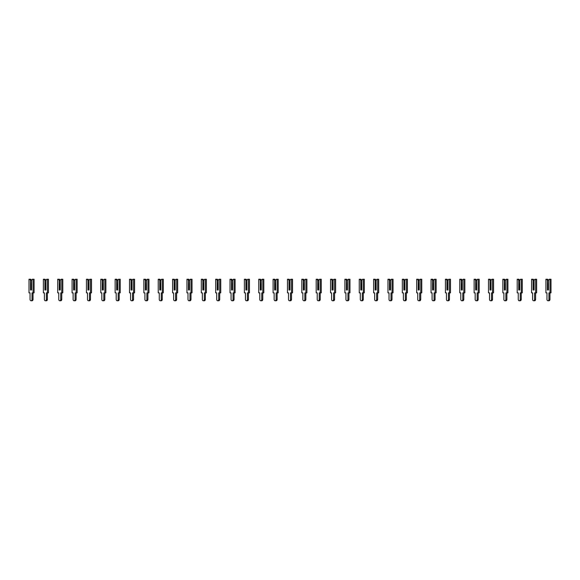 <?xml version="1.0" encoding="UTF-8"?>
<svg xmlns="http://www.w3.org/2000/svg" width="580" height="580" viewBox="0 0 580 580"><rect width="100%" height="100%" fill="white"/><g stroke="black" fill="none" stroke-linecap="round" stroke-linejoin="round"><path stroke-width="0.87" d="M31.537 280.379L32.349 279.234L33.06 279.234L33.06 292.871L32.023 292.871L32.023 299.367A1.399 0.993 90 0 1 31.03 300.766A1.399 0.993 90 0 1 30.044 299.367L30.044 292.871L29 292.871L29 279.234L30.726 279.234L31.537 280.379L31.537 290L30.878 290L30.523 280.379L30.523 290L31.537 290L31.537 280.633L30.878 280.633M29.71 279.234L30.523 280.379M33.06 279.234L34.075 279.234L34.075 292.871L33.06 292.871M33.038 292.871L33.038 299.367A1.399 0.993 90 0 1 32.045 300.766L31.03 300.766M45.9 280.379L46.712 279.234L47.422 279.234L47.422 292.871L46.378 292.871L46.378 299.367A1.399 0.993 90 0 1 45.392 300.766A1.399 0.993 90 0 1 44.399 299.367L44.399 292.871L43.362 292.871L43.362 279.234L45.088 279.234L45.9 280.379L45.9 290L45.24 290L44.885 280.379L44.885 290L45.9 290L45.9 280.633L45.24 280.633M44.073 279.234L44.885 280.379M47.422 279.234L48.437 279.234L48.437 292.871L47.422 292.871M47.393 292.871L47.393 299.367A1.399 0.993 90 0 1 46.407 300.766L45.392 300.766M60.255 280.379L61.067 279.234L61.777 279.234L61.777 292.871L60.74 292.871L60.74 299.367A1.399 0.993 90 0 1 59.747 300.766A1.399 0.993 90 0 1 58.761 299.367L58.761 292.871L57.717 292.871L57.717 279.234L59.443 279.234L60.255 280.379L60.255 290L59.595 290L59.24 280.379L59.24 290L60.255 290L60.255 280.633L59.595 280.633M58.428 279.234L59.24 280.379M61.777 279.234L62.792 279.234L62.792 292.871L61.777 292.871L61.756 299.367A1.399 0.993 90 0 1 60.762 300.766L59.747 300.766M74.617 280.379L75.429 279.234L76.139 279.234L76.139 292.871L75.096 292.871L75.096 299.367A1.399 0.993 90 0 1 74.109 300.766A1.399 0.993 90 0 1 73.116 299.367L73.116 292.871L72.079 292.871L72.079 279.234L73.805 279.234L74.617 280.379L74.617 290L73.957 290L73.602 280.379L73.602 290L74.617 290L74.617 280.633L73.957 280.633M72.79 279.234L73.602 280.379M76.139 279.234L77.154 279.234L77.154 292.871L76.139 292.871L76.111 299.367A1.399 0.993 90 0 1 75.124 300.766L74.109 300.766M88.972 280.379L89.784 279.234L90.494 279.234L90.494 292.871L89.458 292.871L89.458 299.367A1.399 0.993 90 0 1 88.465 300.766A1.399 0.993 90 0 1 87.478 299.367L87.478 292.871L86.434 292.871L86.434 279.234L88.16 279.234L88.972 280.379L88.972 290L88.312 290L87.957 280.379L87.957 290L88.972 290L88.972 280.633L88.312 280.633M87.145 279.234L87.957 280.379M90.494 279.234L91.51 279.234L91.51 292.871L90.494 292.871L90.473 299.367A1.399 0.993 90 0 1 89.48 300.766L88.465 300.766M103.334 280.379L104.146 279.234L104.857 279.234L104.857 292.871L103.813 292.871L103.813 299.367A1.399 0.993 90 0 1 102.827 300.766A1.399 0.993 90 0 1 101.834 299.367L101.834 292.871L100.797 292.871L100.797 279.234L102.522 279.234L103.334 280.379L103.334 290L102.674 290L102.319 280.379L102.319 290L103.334 290L103.334 280.633L102.674 280.633M101.507 279.234L102.319 280.379M104.857 279.234L105.872 279.234L105.872 292.871L104.857 292.871M104.828 292.871L104.828 299.367A1.399 0.993 90 0 1 103.842 300.766L102.827 300.766M117.689 280.379L118.501 279.234L119.212 279.234L119.212 292.871L118.175 292.871L118.175 299.367A1.399 0.993 90 0 1 117.182 300.766A1.399 0.993 90 0 1 116.196 299.367L116.196 292.871L115.152 292.871L115.152 279.234L116.877 279.234L117.689 280.379L117.689 290L117.029 290L116.674 280.379L116.674 290L117.689 290L117.689 280.633L117.029 280.633M115.862 279.234L116.674 280.379M119.212 279.234L120.234 279.234L120.234 292.871L119.212 292.871M119.19 292.871L119.19 299.367A1.399 0.993 90 0 1 118.197 300.766L117.182 300.766M132.051 280.379L132.863 279.234L133.574 279.234L133.574 292.871L132.53 292.871L132.53 299.367A1.399 0.993 90 0 1 131.544 300.766A1.399 0.993 90 0 1 130.551 299.367L130.551 292.871L129.514 292.871L129.514 279.234L131.239 279.234L132.051 280.379L132.051 290L131.392 290L131.036 280.379L131.036 290L132.051 290L132.051 280.633L131.392 280.633M130.225 279.234L131.036 280.379M133.574 279.234L134.589 279.234L134.589 292.871L133.574 292.871M133.552 292.871L133.552 299.367A1.399 0.993 90 0 1 132.559 300.766L131.544 300.766M146.414 280.379L147.226 279.234L147.936 279.234L147.936 292.871L146.892 292.871L146.892 299.367A1.399 0.993 90 0 1 145.899 300.766A1.399 0.993 90 0 1 144.913 299.367L144.913 292.871L143.869 292.871L143.869 279.234L145.594 279.234L146.414 280.379L146.414 290L145.747 290L145.391 280.379L145.391 290L146.414 290L146.414 280.633L145.747 280.633M144.579 279.234L145.391 280.379M147.936 279.234L148.951 279.234L148.951 292.871L147.936 292.871M147.907 292.871L147.907 299.367A1.399 0.993 90 0 1 146.921 300.766L145.899 300.766M160.769 280.379L161.581 279.234L162.291 279.234L162.291 292.871L161.254 292.871L161.254 299.367A1.399 0.993 90 0 1 160.261 300.766A1.399 0.993 90 0 1 159.268 299.367L159.268 292.871L158.231 292.871L158.231 279.234L159.957 279.234L160.769 280.379L160.769 290L160.109 290L159.754 280.379L159.754 290L160.769 290L160.769 280.633L160.109 280.633M158.942 279.234L159.754 280.379M162.291 279.234L163.306 279.234L163.306 292.871L162.291 292.871M162.269 292.871L162.269 299.367A1.399 0.993 90 0 1 161.276 300.766L160.261 300.766M175.131 280.379L175.943 279.234L176.653 279.234L176.653 292.871L175.609 292.871L175.609 299.367A1.399 0.993 90 0 1 174.624 300.766A1.399 0.993 90 0 1 173.63 299.367L173.63 292.871L172.586 292.871L172.586 279.234L174.319 279.234L175.131 280.379L175.131 290L174.471 290L174.116 280.379L174.116 290L175.131 290L175.131 280.633L174.471 280.633M173.304 279.234L174.116 280.379M176.653 279.234L177.668 279.234L177.668 292.871L176.653 292.871M176.625 292.871L176.625 299.367A1.399 0.993 90 0 1 175.638 300.766L174.624 300.766M189.486 280.379L190.298 279.234L191.008 279.234L191.008 292.871L189.972 292.871L189.972 299.367A1.399 0.993 90 0 1 188.979 300.766A1.399 0.993 90 0 1 187.993 299.367L187.993 292.871L186.948 292.871L186.948 279.234L188.674 279.234L189.486 280.379L189.486 290L188.826 290L188.471 280.379L188.471 290L189.486 290L189.486 280.633L188.826 280.633M187.659 279.234L188.471 280.379M191.008 279.234L192.024 279.234L192.024 292.871L191.008 292.871L190.987 299.367A1.399 0.993 90 0 1 189.993 300.766L188.979 300.766M203.848 280.379L204.66 279.234L205.371 279.234L205.371 292.871L204.327 292.871L204.327 299.367A1.399 0.993 90 0 1 203.341 300.766A1.399 0.993 90 0 1 202.347 299.367L202.347 292.871L201.311 292.871L201.311 279.234L203.036 279.234L203.848 280.379L203.848 290L203.188 290L202.833 280.379L202.833 290L203.848 290L203.848 280.633L203.188 280.633M202.021 279.234L202.833 280.379M205.371 279.234L206.386 279.234L206.386 292.871L205.371 292.871L205.342 299.367A1.399 0.993 90 0 1 204.356 300.766L203.341 300.766M218.203 280.379L219.015 279.234L219.726 279.234L219.726 292.871L218.689 292.871L218.689 299.367A1.399 0.993 90 0 1 217.696 300.766A1.399 0.993 90 0 1 216.71 299.367L216.71 292.871L215.666 292.871L215.666 279.234L217.391 279.234L218.203 280.379L218.203 290L217.543 290L217.188 280.379L217.188 290L218.203 290L218.203 280.633L217.543 280.633M216.376 279.234L217.188 280.379M219.726 279.234L220.741 279.234L220.741 292.871L219.726 292.871L219.704 299.367A1.399 0.993 90 0 1 218.711 300.766L217.696 300.766M232.565 280.379L233.377 279.234L234.088 279.234L234.088 292.871L233.044 292.871L233.044 299.367A1.399 0.993 90 0 1 232.058 300.766A1.399 0.993 90 0 1 231.065 299.367L231.065 292.871L230.028 292.871L230.028 279.234L231.754 279.234L232.565 280.379L232.565 290L231.906 290L231.55 280.379L231.55 290L232.565 290L232.565 280.633L231.906 280.633M230.738 279.234L231.55 280.379M234.088 279.234L235.103 279.234L235.103 292.871L234.088 292.871M234.059 292.871L234.059 299.367A1.399 0.993 90 0 1 233.073 300.766L232.058 300.766M246.92 280.379L247.732 279.234L248.443 279.234L248.443 292.871L247.406 292.871L247.406 299.367A1.399 0.993 90 0 1 246.413 300.766A1.399 0.993 90 0 1 245.427 299.367L245.427 292.871L244.383 292.871L244.383 279.234L246.108 279.234L246.92 280.379L246.92 290L246.261 290L245.905 280.379L245.905 290L246.92 290L246.92 280.633L246.261 280.633M245.094 279.234L245.905 280.379M248.443 279.234L249.458 279.234L249.458 292.871L248.443 292.871M248.421 292.871L248.421 299.367A1.399 0.993 90 0 1 247.428 300.766L246.413 300.766M261.283 280.379L262.095 279.234L262.805 279.234L262.805 292.871L261.761 292.871L261.761 299.367A1.399 0.993 90 0 1 260.775 300.766A1.399 0.993 90 0 1 259.782 299.367L259.782 292.871L258.745 292.871L258.745 279.234L260.471 279.234L261.283 280.379L261.283 290L260.623 290L260.268 280.379L260.268 290L261.283 290L261.283 280.633L260.623 280.633M259.456 279.234L260.268 280.379M262.805 279.234L263.82 279.234L263.82 292.871L262.805 292.871M262.776 292.871L262.776 299.367A1.399 0.993 90 0 1 261.79 300.766L260.775 300.766M275.638 280.379L276.45 279.234L277.168 279.234L277.168 292.871L276.123 292.871L276.123 299.367A1.399 0.993 90 0 1 275.13 300.766A1.399 0.993 90 0 1 274.144 299.367L274.144 292.871L273.1 292.871L273.1 279.234L274.826 279.234L275.638 280.379L275.638 290L274.978 290L274.623 280.379L274.623 290L275.638 290L275.638 280.633L274.978 280.633M273.811 279.234L274.623 280.379M277.168 279.234L278.183 279.234L278.183 292.871L277.168 292.871M277.138 292.871L277.138 299.367A1.399 0.993 90 0 1 276.145 300.766L275.13 300.766M290 280.379L290.812 279.234L291.522 279.234L291.522 292.871L290.486 292.871L290.486 299.367A1.399 0.993 90 0 1 289.493 300.766A1.399 0.993 90 0 1 288.499 299.367L288.499 292.871L287.462 292.871L287.462 279.234L289.188 279.234L290 280.379L290 290L289.34 290L288.985 280.379L288.985 290L290 290L290 280.633L289.34 280.633M288.173 279.234L288.985 280.379M291.522 279.234L292.537 279.234L292.537 292.871L291.522 292.871M291.501 292.871L291.501 299.367A1.399 0.993 90 0 1 290.507 300.766L289.493 300.766M304.362 280.379L305.174 279.234L305.885 279.234L305.885 292.871L304.841 292.871L304.841 299.367A1.399 0.993 90 0 1 303.855 300.766A1.399 0.993 90 0 1 302.861 299.367L302.861 292.871L301.817 292.871L301.817 279.234L303.55 279.234L304.362 280.379L304.362 290L303.702 290L303.347 280.379L303.347 290L304.362 290L304.362 280.633L303.702 280.633M302.528 279.234L303.347 280.379M305.885 279.234L306.9 279.234L306.9 292.871L305.885 292.871M305.856 292.871L305.856 299.367A1.399 0.993 90 0 1 304.87 300.766L303.855 300.766M318.717 280.379L319.529 279.234L320.24 279.234L320.24 292.871L319.203 292.871L319.203 299.367A1.399 0.993 90 0 1 318.21 300.766A1.399 0.993 90 0 1 317.224 299.367L317.224 292.871L316.18 292.871L316.18 279.234L317.905 279.234L318.717 280.379L318.717 290L318.058 290L317.702 280.379L317.702 290L318.717 290L318.717 280.633L318.058 280.633M316.89 279.234L317.702 280.379M320.24 279.234L321.255 279.234L321.255 292.871L320.24 292.871L320.218 299.367A1.399 0.993 90 0 1 319.225 300.766L318.21 300.766M333.079 280.379L333.892 279.234L334.602 279.234L334.602 292.871L333.558 292.871L333.558 299.367A1.399 0.993 90 0 1 332.572 300.766A1.399 0.993 90 0 1 331.579 299.367L331.579 292.871L330.542 292.871L330.542 279.234L332.267 279.234L333.079 280.379L333.079 290L332.42 290L332.064 280.379L332.064 290L333.079 290L333.079 280.633L332.42 280.633M331.252 279.234L332.064 280.379M334.602 279.234L335.617 279.234L335.617 292.871L334.602 292.871L334.573 299.367A1.399 0.993 90 0 1 333.587 300.766L332.572 300.766M347.435 280.379L348.246 279.234L348.957 279.234L348.957 292.871L347.92 292.871L347.92 299.367A1.399 0.993 90 0 1 346.927 300.766A1.399 0.993 90 0 1 345.941 299.367L345.941 292.871L344.897 292.871L344.897 279.234L346.623 279.234L347.435 280.379L347.435 290L346.775 290L346.419 280.379L346.419 290L347.435 290L347.435 280.633L346.775 280.633M345.607 279.234L346.419 280.379M348.957 279.234L349.972 279.234L349.972 292.871L348.957 292.871L348.935 299.367A1.399 0.993 90 0 1 347.942 300.766L346.927 300.766M361.797 280.379L362.609 279.234L363.319 279.234L363.319 292.871L362.275 292.871L362.275 299.367A1.399 0.993 90 0 1 361.289 300.766A1.399 0.993 90 0 1 360.296 299.367L360.296 292.871L359.259 292.871L359.259 279.234L360.985 279.234L361.797 280.379L361.797 290L361.137 290L360.782 280.379L360.782 290L361.797 290L361.797 280.633L361.137 280.633M359.97 279.234L360.782 280.379M363.319 279.234L364.334 279.234L364.334 292.871L363.319 292.871M363.29 292.871L363.29 299.367A1.399 0.993 90 0 1 362.304 300.766L361.289 300.766M376.152 280.379L376.964 279.234L377.674 279.234L377.674 292.871L376.637 292.871L376.637 299.367A1.399 0.993 90 0 1 375.644 300.766A1.399 0.993 90 0 1 374.658 299.367L374.658 292.871L373.614 292.871L373.614 279.234L375.34 279.234L376.152 280.379L376.152 290L375.492 290L375.137 280.379L375.137 290L376.152 290L376.152 280.633L375.492 280.633M374.325 279.234L375.137 280.379M377.674 279.234L378.689 279.234L378.689 292.871L377.674 292.871M377.652 292.871L377.652 299.367A1.399 0.993 90 0 1 376.659 300.766L375.644 300.766M390.514 280.379L391.326 279.234L392.036 279.234L392.036 292.871L390.992 292.871L390.992 299.367A1.399 0.993 90 0 1 390.007 300.766A1.399 0.993 90 0 1 389.013 299.367L389.013 292.871L387.976 292.871L387.976 279.234L389.702 279.234L390.514 280.379L390.514 290L389.854 290L389.499 280.379L389.499 290L390.514 290L390.514 280.633L389.854 280.633M388.687 279.234L389.499 280.379M392.036 279.234L393.051 279.234L393.051 292.871L392.036 292.871M392.007 292.871L392.007 299.367A1.399 0.993 90 0 1 391.022 300.766L390.007 300.766M404.869 280.379L405.681 279.234L406.391 279.234L406.391 292.871L405.355 292.871L405.355 299.367A1.399 0.993 90 0 1 404.361 300.766A1.399 0.993 90 0 1 403.375 299.367L403.375 292.871L402.332 292.871L402.332 279.234L404.057 279.234L404.869 280.379L404.869 290L404.209 290L403.854 280.379L403.854 290L404.869 290L404.869 280.633L404.209 280.633M403.042 279.234L403.854 280.379M406.391 279.234L407.414 279.234L407.414 292.871L406.391 292.871M406.37 292.871L406.37 299.367A1.399 0.993 90 0 1 405.376 300.766L404.361 300.766M419.231 280.379L420.043 279.234L420.754 279.234L420.754 292.871L419.71 292.871L419.71 299.367A1.399 0.993 90 0 1 418.724 300.766A1.399 0.993 90 0 1 417.73 299.367L417.73 292.871L416.694 292.871L416.694 279.234L418.419 279.234L419.231 280.379L419.231 290L418.572 290L418.216 280.379L418.216 290L419.231 290L419.231 280.633L418.572 280.633M417.404 279.234L418.216 280.379M420.754 279.234L421.769 279.234L421.769 292.871L420.754 292.871M420.732 292.871L420.732 299.367A1.399 0.993 90 0 1 419.739 300.766L418.724 300.766M433.586 280.379L434.405 279.234L435.116 279.234L435.116 292.871L434.072 292.871L434.072 299.367A1.399 0.993 90 0 1 433.079 300.766A1.399 0.993 90 0 1 432.093 299.367L432.093 292.871L431.049 292.871L431.049 279.234L432.774 279.234L433.586 280.379L433.586 290L432.926 290L432.571 280.379L432.571 290L433.586 290L433.586 280.633L432.926 280.633M431.759 279.234L432.571 280.379M435.116 279.234L436.131 279.234L436.131 292.871L435.116 292.871M435.087 292.871L435.087 299.367A1.399 0.993 90 0 1 434.101 300.766L433.079 300.766M447.949 280.379L448.76 279.234L449.471 279.234L449.471 292.871L448.434 292.871L448.434 299.367A1.399 0.993 90 0 1 447.441 300.766A1.399 0.993 90 0 1 446.448 299.367L446.448 292.871L445.411 292.871L445.411 279.234L447.137 279.234L447.949 280.379L447.949 290L447.289 290L446.934 280.379L446.934 290L447.949 290L447.949 280.633L447.289 280.633M446.122 279.234L446.934 280.379M449.471 279.234L450.486 279.234L450.486 292.871L449.471 292.871L449.449 299.367A1.399 0.993 90 0 1 448.456 300.766L447.441 300.766M462.311 280.379L463.123 279.234L463.833 279.234L463.833 292.871L462.789 292.871L462.789 299.367A1.399 0.993 90 0 1 461.803 300.766A1.399 0.993 90 0 1 460.81 299.367L460.81 292.871L459.766 292.871L459.766 279.234L461.499 279.234L462.311 280.379L462.311 290L461.651 290L461.296 280.379L461.296 290L462.311 290L462.311 280.633L461.651 280.633M460.484 279.234L461.296 280.379M463.833 279.234L464.848 279.234L464.848 292.871L463.833 292.871L463.804 299.367A1.399 0.993 90 0 1 462.818 300.766L461.803 300.766M476.666 280.379L477.478 279.234L478.188 279.234L478.188 292.871L477.151 292.871L477.151 299.367A1.399 0.993 90 0 1 476.158 300.766A1.399 0.993 90 0 1 475.172 299.367L475.172 292.871L474.128 292.871L474.128 279.234L475.854 279.234L476.666 280.379L476.666 290L476.006 290L475.651 280.379L475.651 290L476.666 290L476.666 280.633L476.006 280.633M474.839 279.234L475.651 280.379M478.188 279.234L479.203 279.234L479.203 292.871L478.188 292.871L478.166 299.367A1.399 0.993 90 0 1 477.173 300.766L476.158 300.766M491.028 280.379L491.84 279.234L492.55 279.234L492.55 292.871L491.507 292.871L491.507 299.367A1.399 0.993 90 0 1 490.521 300.766A1.399 0.993 90 0 1 489.527 299.367L489.527 292.871L488.49 292.871L488.49 279.234L490.216 279.234L491.028 280.379L491.028 290L490.368 290L490.013 280.379L490.013 290L491.028 290L491.028 280.633L490.368 280.633M489.201 279.234L490.013 280.379M492.55 279.234L493.565 279.234L493.565 292.871L492.55 292.871M492.522 292.871L492.522 299.367A1.399 0.993 90 0 1 491.536 300.766L490.521 300.766M505.383 280.379L506.195 279.234L506.905 279.234L506.905 292.871L505.869 292.871L505.869 299.367A1.399 0.993 90 0 1 504.875 300.766A1.399 0.993 90 0 1 503.889 299.367L503.889 292.871L502.846 292.871L502.846 279.234L504.571 279.234L505.383 280.379L505.383 290L504.723 290L504.368 280.379L504.368 290L505.383 290L505.383 280.633L504.723 280.633M503.556 279.234L504.368 280.379M506.905 279.234L507.921 279.234L507.921 292.871L506.905 292.871M506.884 292.871L506.884 299.367A1.399 0.993 90 0 1 505.89 300.766L504.875 300.766M519.745 280.379L520.557 279.234L521.268 279.234L521.268 292.871L520.224 292.871L520.224 299.367A1.399 0.993 90 0 1 519.238 300.766A1.399 0.993 90 0 1 518.245 299.367L518.245 292.871L517.208 292.871L517.208 279.234L518.933 279.234L519.745 280.379L519.745 290L519.086 290L518.73 280.379L518.73 290L519.745 290L519.745 280.633L519.086 280.633M517.918 279.234L518.73 280.379M521.268 279.234L522.283 279.234L522.283 292.871L521.268 292.871M521.239 292.871L521.239 299.367A1.399 0.993 90 0 1 520.253 300.766L519.238 300.766M534.1 280.379L534.912 279.234L535.623 279.234L535.623 292.871L534.586 292.871L534.586 299.367A1.399 0.993 90 0 1 533.593 300.766A1.399 0.993 90 0 1 532.607 299.367L532.607 292.871L531.563 292.871L531.563 279.234L533.288 279.234L534.1 280.379L534.1 290L533.44 290L533.085 280.379L533.085 290L534.1 290L534.1 280.633L533.44 280.633M532.273 279.234L533.085 280.379M535.623 279.234L536.638 279.234L536.638 292.871L535.623 292.871M535.601 292.871L535.601 299.367A1.399 0.993 90 0 1 534.608 300.766L533.593 300.766M548.462 280.379L549.274 279.234L549.985 279.234L549.985 292.871L548.941 292.871L548.941 299.367A1.399 0.993 90 0 1 547.955 300.766A1.399 0.993 90 0 1 546.962 299.367L546.962 292.871L545.925 292.871L545.925 279.234L547.65 279.234L548.462 280.379L548.462 290L547.803 290L547.447 280.379L547.447 290L548.462 290L548.462 280.633L547.803 280.633M546.635 279.234L547.447 280.379M549.985 279.234L551 279.234L551 292.871L549.985 292.871M549.956 292.871L549.956 299.367A1.399 0.993 90 0 1 548.97 300.766L547.955 300.766M33.038 299.367L32.023 299.367M47.393 299.367L46.378 299.367M61.756 299.367L60.74 299.367M76.111 299.367L75.096 299.367M90.473 299.367L89.458 299.367M104.828 299.367L103.813 299.367M119.19 299.367L118.175 299.367M133.552 299.367L132.53 299.367M147.907 299.367L146.892 299.367M162.269 299.367L161.254 299.367M176.625 299.367L175.609 299.367M190.987 299.367L189.972 299.367M205.342 299.367L204.327 299.367M219.704 299.367L218.689 299.367M234.059 299.367L233.044 299.367M248.421 299.367L247.406 299.367M262.776 299.367L261.761 299.367M277.138 299.367L276.123 299.367M291.501 299.367L290.486 299.367M305.856 299.367L304.841 299.367M320.218 299.367L319.203 299.367M334.573 299.367L333.558 299.367M348.935 299.367L347.92 299.367M363.29 299.367L362.275 299.367M377.652 299.367L376.637 299.367M392.007 299.367L390.992 299.367M406.37 299.367L405.355 299.367M420.732 299.367L419.71 299.367M435.087 299.367L434.072 299.367M449.449 299.367L448.434 299.367M463.804 299.367L462.789 299.367M478.166 299.367L477.151 299.367M492.522 299.367L491.507 299.367M506.884 299.367L505.869 299.367M521.239 299.367L520.224 299.367M535.601 299.367L534.586 299.367M549.956 299.367L548.941 299.367"/></g></svg>

